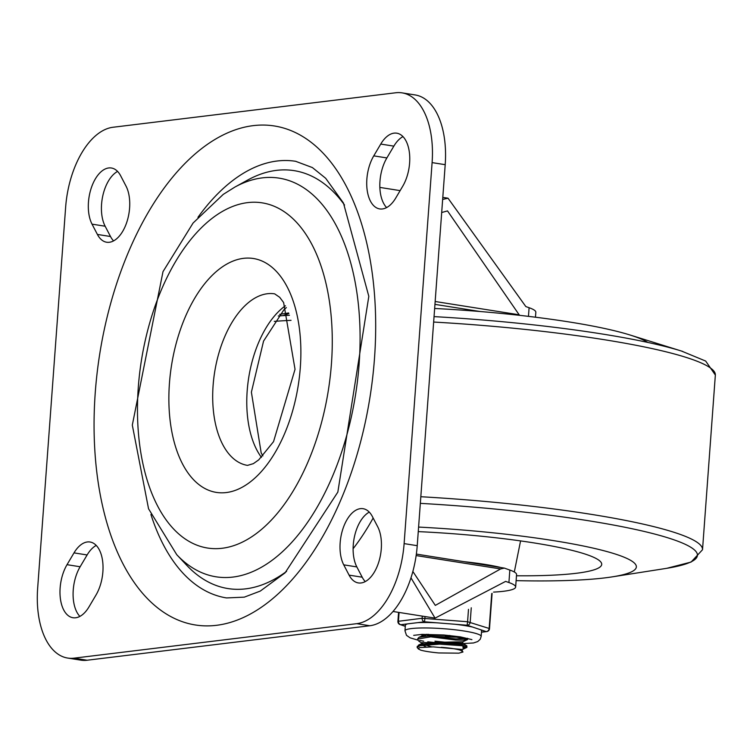 <?xml version="1.0" encoding="UTF-8"?>
<svg xmlns="http://www.w3.org/2000/svg" width="753" height="753" viewBox="0 0 753 753"><rect width="100%" height="100%" fill="white"/><g stroke="black" fill="none" stroke-linecap="round" stroke-linejoin="round"><path stroke-width="1.13" d="M92.035 224.149A32.37 17.535 99 0 1 91.461 187.431A32.37 17.535 99 0 1 111.406 168.004A32.37 17.535 99 0 1 120.659 175.797L126.015 186.085A32.37 17.535 99 0 1 126.598 222.794A32.37 17.535 99 0 1 106.644 242.231A32.37 17.535 99 0 1 97.401 234.437L92.035 224.149L105.147 226.22A32.37 17.535 99 0 1 102.879 195.441A32.37 17.535 99 0 1 117.581 171.42M113.581 240.885A32.37 17.535 99 0 1 110.503 236.508L105.147 226.22M89.005 606.862A32.37 17.535 99 0 1 72.956 617.733A32.37 17.535 99 0 1 60.287 597.788A32.37 17.535 99 0 1 67.026 564.675L74.01 552.881A32.37 17.535 99 0 1 90.059 542.009A32.37 17.535 99 0 1 102.728 561.954A32.37 17.535 99 0 1 95.979 595.068L89.005 606.862M79.884 616.396A32.37 17.535 99 0 1 80.138 566.755L87.122 554.961A32.37 17.535 99 0 1 96.233 545.426M386.618 207.574A32.37 17.535 99 0 1 386.873 157.932L393.857 146.138A32.37 17.535 99 0 1 402.968 136.604M395.739 198.039A32.37 17.535 99 0 1 379.691 208.92A32.37 17.535 99 0 1 367.022 188.975A32.37 17.535 99 0 1 373.761 155.862L380.745 144.068A32.37 17.535 99 0 1 396.793 133.187A32.37 17.535 99 0 1 409.463 153.141A32.37 17.535 99 0 1 402.714 186.245L395.739 198.039M365.271 581.58A32.37 17.535 99 0 1 362.202 577.203L356.837 566.915A32.37 17.535 99 0 1 354.578 536.136A32.37 17.535 99 0 1 369.281 512.115M343.735 564.844A32.37 17.535 99 0 1 343.152 528.126A32.37 17.535 99 0 1 363.106 508.699A32.37 17.535 99 0 1 372.349 516.492L377.714 526.78A32.37 17.535 99 0 1 378.288 563.489A32.37 17.535 99 0 1 358.343 582.926A32.37 17.535 99 0 1 349.091 575.132L343.735 564.844L356.837 566.915M404.116 543.61A75.78 41.048 99 0 1 356.734 623.672L74.029 658.16A75.78 41.048 99 0 1 67.685 658.056A75.78 41.048 99 0 1 37.65 588.319L65.633 207.31A75.78 41.048 99 0 1 113.016 127.257L395.72 92.77A75.78 41.048 99 0 1 402.064 92.864A75.78 41.048 99 0 1 432.1 162.61L404.116 543.61L417.228 545.69L445.202 164.681A75.78 41.048 -81 0 0 415.167 94.944L402.064 92.864M67.685 658.056L80.797 660.136A75.78 41.048 -81 0 0 87.132 660.23L369.845 625.743A75.78 41.048 -81 0 0 417.228 545.69M197.954 217.325A221.034 119.736 99 0 1 295.647 161.302L312.391 167.571L325.663 178.273L343.443 202.99L368.819 296.334L337.843 492.076L285.058 572.864L260.265 591.086L244.301 597.148L226.54 597.929A221.034 119.736 99 0 1 150.92 514.478M234.945 187.045L223.246 194.387L193.069 223.048L162.996 271.654L132.312 425.097L148.548 508.783L176.757 554.697A201.813 109.326 -81 0 0 289.265 545.021A201.813 109.326 -81 0 0 359.134 363.868A201.813 109.326 -81 0 0 234.945 187.045L247.822 179.976A211.555 114.607 99 0 1 344.545 205.051M286.554 571.414A211.555 114.607 99 0 1 186.819 565.39L176.757 554.697M519.532 315.328L447.508 210.906L441.691 212.525M493.591 592.103A72.627 9.337 -175.8 0 0 515.645 587.058A72.627 9.337 -175.8 0 0 508.915 582.54A1051.066 135.163 4.2 0 1 505.649 581.382L435.065 618.138L410.978 577.843M442.651 199.432L448.026 198.208L525.829 306.565A1051.066 135.163 -175.8 0 0 529.095 307.723A72.627 9.337 4.2 0 1 535.825 312.241L535.458 317.211M412.86 571.48L435.319 605.393L500.604 568.939L504.359 568.101A1051.066 135.163 -175.8 0 0 509.837 570.049A72.627 9.337 4.2 0 1 516.567 574.567L515.645 587.058M416.353 554.095L504.359 568.101M373.149 518.026A214.266 116.066 99 0 1 353.11 548.721M604.96 577.871A187.874 24.162 4.2 0 1 516.116 580.648A187.874 24.162 -175.8 0 0 604.96 577.871A187.874 24.162 -175.8 0 0 636.351 566.943A187.874 24.162 4.2 0 1 612.161 576.873A187.874 24.162 4.2 0 1 604.96 577.871M418.593 527.081A187.874 24.162 4.2 0 1 636.351 566.943A187.874 24.162 -175.8 0 0 418.593 527.081M647.796 342.427A187.874 24.162 -175.8 0 0 434.65 308.476A187.874 24.162 4.2 0 1 629.922 334.972L681.456 351.039A247.925 31.88 4.2 0 1 682.755 351.444M288.87 313.596A187.874 24.162 -175.8 0 0 283.09 315.639M472.959 310.942A66.311 8.528 -175.8 0 0 460.648 310.038M500.369 567.395A66.311 8.528 -175.8 0 0 464.629 561.738M516.473 575.772A153.141 19.691 -175.8 0 0 576.13 573.306A153.141 19.691 -175.8 0 0 601.703 563.969A153.141 19.691 -175.8 0 0 418.263 531.618M421.962 643.213L418.847 641.161L417.708 639.702L418.094 638.977L433.079 636.426L456.779 637.207L467.585 639.485L463.415 640.163L455.669 640.022L429.238 636.624M425.869 635.805L423.638 635.155M425.501 634.534L429.323 635.485M433.944 636.398L455.527 638.873L466.446 638.789M450.021 635.532L433.408 635.268L419.026 637.302L417.802 638.666M462.21 650.959L462.314 649.481L433.144 646.874L419.75 647.571L418.188 648.625L420.409 650.046A24.84 3.191 -175.8 0 0 438.745 652.945L458.831 653.171L462.982 651.976L460.845 650.432A20.35 2.617 -175.8 0 0 441.211 647.326M462.521 651.166L460.845 650.432M462.888 641.754L422 642.695M422.377 643.391L423.007 643.909M424.739 644.813L431.61 646.836M418.593 649.171L417.2 647.514L419.901 645.697L439.63 644.144L461.58 645.688L466.954 647.251L466.813 645.82L462.624 643.043L423.139 642.921L421.934 644.097L422.009 642.591M422.461 645.133L426.01 646.883M422.744 634.365L422.565 634.995M422.904 635.579L423.572 636.116M426.556 634.299L423.591 635.174L422.461 636.304M434.98 641.17L459.434 643.674M462.973 646.827L465.9 646.601M466.813 645.82L461.834 644.568L439.987 643.006L420.108 644.512L418.593 645.048L417.435 646.959M466.954 647.251L462.888 647.975M405.312 626.195L400.831 624.698A3.153 2.626 -97 0 1 398.441 621.159L399.081 612.443M405.302 626.317L400.069 624.576A3.153 2.796 -71.6 0 0 400.831 624.698L424.513 621.809L425.069 616.556M456.845 643.937L473.505 642.968L477.731 641.556L480.198 639.297L481.176 636.398L481.581 630.929A38.205 4.913 -175.8 0 0 480.678 629.753L472.602 627.061A38.205 4.913 -175.8 0 0 464.592 625.555A38.205 4.913 -175.8 0 0 454.916 624.256L436.749 622.797A38.205 4.913 -175.8 0 0 417.717 622.646M407.627 623.87A38.205 4.913 -175.8 0 0 405.368 625.338L404.973 630.798L406.488 635.325L410.093 637.829L417.793 640.088M454.916 624.256L467.152 625.244A3.153 2.796 -71.6 0 0 470.201 622.147L471.256 607.793M480.678 629.753L486.118 631.56A3.153 2.626 83 0 0 486.73 631.579L481.487 632.219M450.623 636.718A27.155 3.492 4.2 0 1 445.315 636.464M432.711 635.297A27.155 3.492 4.2 0 1 426.32 634.346M427.826 634.299A25.263 3.247 -175.8 0 0 434.396 635.24M97.401 234.437L110.503 236.508M67.026 564.675L80.138 566.755M74.01 552.881L87.122 554.961M373.761 155.862L386.873 157.932M380.745 144.068L393.857 146.138M349.091 575.132L362.202 577.203M356.734 623.672L369.845 625.743M87.132 660.23L74.029 658.16M432.1 162.61L445.202 164.681M95.264 392.492A252.603 136.839 -81 0 0 288.785 583.311A252.603 136.839 -81 0 0 320.571 150.581A252.603 136.839 -81 0 0 95.264 392.492M331.442 363.68A174.734 94.652 99 0 1 175.6 531.016A174.734 94.652 99 0 1 197.578 231.689A174.734 94.652 99 0 1 331.442 363.68M285.443 305.756A86.83 47.034 -81 0 0 247.182 390.863A86.83 47.034 -81 0 0 261.451 457.382M247.511 465.382A86.83 47.034 99 0 1 214.633 372.255A86.83 47.034 99 0 1 274.666 293.849L279.683 297.294L283.617 302.537L295.035 369.318L273.546 441.635L258.712 459.876L253.356 463.65L247.511 465.382M300.315 367.483A118.409 64.146 -81 0 0 209.598 278.036A118.409 64.146 -81 0 0 194.707 480.875A118.409 64.146 -81 0 0 300.315 367.483M434.952 304.372L480.019 311.507M519.259 314.81L435.159 301.501M500.604 568.939L416.145 555.573M508.915 582.54L509.837 570.049M528.465 316.364L529.095 307.723M278.281 315.978A247.925 31.88 4.2 0 1 289.463 315.253M434.048 316.618A247.925 31.88 4.2 0 1 681.456 351.039L705.674 361.054L715.35 375.041A252.603 32.483 4.2 0 0 433.653 322.049M274.271 321.371A252.603 32.483 4.2 0 1 291.034 320.336M420.823 496.726A252.603 32.483 4.2 0 1 702.521 549.718L715.35 375.041M420.334 503.362A247.925 31.88 4.2 0 1 655.769 534.338A247.925 31.88 4.2 0 1 665.483 568.515L612.161 576.873M422.282 616.114L422.122 618.279A3.153 2.626 83 0 0 424.513 621.809L436.749 622.797M468.488 609.346L467.585 621.733L422.122 618.279L397.913 621.347A3.153 3.153 0 0 0 400.069 624.576M481.176 636.398A38.205 4.913 -175.8 0 0 464.187 631.023A38.205 4.913 -175.8 0 0 425.238 627.955A38.205 4.913 -175.8 0 0 404.973 630.798M491.728 593.618L489.168 628.463L467.585 621.733L467.152 625.244L472.602 627.061M486.73 631.579A3.153 3.153 0 0 0 489.497 628.67L489.168 628.463A3.153 2.796 108.4 0 1 486.118 631.56L481.496 632.125M286.356 307.582L283.853 309.869L263.55 341.118L251.389 392.191L261.197 452.977L262.882 455.923M393.01 611.483L435.065 618.138M379.86 187.412L400.125 190.622M442.802 197.38L448.026 198.208M702.521 549.718L691.103 562.058L666.885 568.289M288.634 312.956L279.627 314.368M514.308 571.998L520.568 540.908M417.802 638.563L417.736 639.504M467.632 638.299L467.547 639.438M462.888 641.669L462.784 643.147M422.584 634.788L422.471 636.313M423.139 642.921L418.593 645.048M423.591 635.174L419.026 637.302M466.7 647.514L462.144 649.641M467.349 639.673L462.775 641.82M421.021 634.431L422.537 635.438M417.237 646.366L417.153 647.514M471.896 639.617L460.271 636.85L443.912 634.986L422.235 634.384L413.689 635.344M419.769 640.492L423.732 641.189M427.77 641.791L438.585 642.996M492.095 593.326L489.497 628.67M398.572 612.368L397.913 621.347"/></g></svg>
